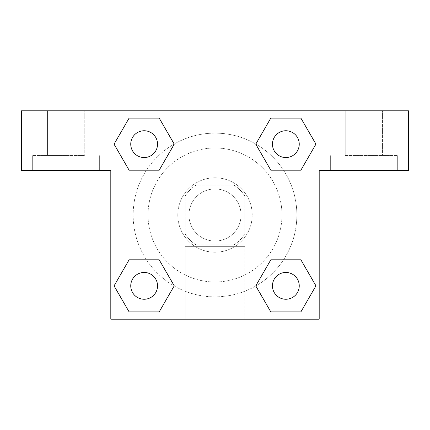 <?xml version="1.0" encoding="UTF-8"?>
<svg xmlns="http://www.w3.org/2000/svg" width="430" height="430" viewBox="0 0 430 430"><rect width="100%" height="100%" fill="white"/><g stroke="black" fill="none" stroke-linecap="round" stroke-linejoin="round"><path stroke-width="0.32" stroke-dasharray="2.15 1.61" d="M241.047 215A26.047 26.047 0 0 0 201.976 192.441A26.047 26.047 0 0 0 201.976 237.559A26.047 26.047 0 0 0 241.047 215A26.047 26.047 0 0 0 201.976 192.441A26.047 26.047 0 0 0 201.976 237.559A26.047 26.047 0 0 0 241.047 215M234.092 244.767L195.908 244.767A35.367 35.367 0 0 1 185.233 234.092L185.233 195.908A35.367 35.367 0 0 1 195.908 185.233L234.092 185.233A35.367 35.367 0 0 1 244.767 195.908L244.767 234.092A35.367 35.367 0 0 1 234.092 244.767L195.908 244.767A35.367 35.367 0 0 1 185.233 234.092L185.233 195.908A35.367 35.367 0 0 1 195.908 185.233L234.092 185.233A35.367 35.367 0 0 1 244.767 195.908L244.767 234.092A35.367 35.367 0 0 1 234.092 244.767M215 177.789A37.211 37.211 0 0 1 247.228 233.608A37.211 37.211 0 0 1 182.772 233.608A37.211 37.211 0 0 1 215 177.789A37.211 37.211 0 0 0 177.789 215A37.211 37.211 0 0 0 215 252.211A37.211 37.211 0 0 0 252.211 215A37.211 37.211 0 0 0 215 177.789M281.983 215A66.983 66.983 0 0 0 181.508 156.993A66.983 66.983 0 0 0 181.508 273.007A66.983 66.983 0 0 0 281.983 215A66.983 66.983 0 0 0 181.508 156.993A66.983 66.983 0 0 0 181.508 273.007A66.983 66.983 0 0 0 281.983 215M270.814 170.199L255.775 144.147L270.814 170.199L255.775 144.147L270.814 118.099L300.887 118.099L315.926 144.147L300.887 170.199L283.515 170.199M300.887 118.099L270.814 118.099L255.775 144.147L270.814 118.099L300.887 118.099L315.926 144.147L300.887 170.199L315.926 144.147L300.887 118.099L315.964 144.131M283.515 259.801L300.887 259.801L283.515 259.801L300.887 259.801L315.926 285.853L300.887 311.9L270.814 311.9L255.802 285.977A81.867 81.867 0 0 1 144.034 255.818A81.867 81.867 0 0 1 174.166 144.045M315.964 285.832L300.887 259.801L315.926 285.853L300.887 311.9L270.814 311.9L255.775 285.853L270.814 259.801M146.485 170.199L129.113 170.199L146.485 170.199L129.113 170.199L114.074 144.147L129.145 170.178M129.145 118.121L114.074 144.147L129.113 170.199L114.074 144.147L129.113 118.099L159.186 118.099L129.113 118.099L159.186 118.099L174.225 144.147L159.154 118.121M129.113 118.099L114.036 144.131M110.806 110.806L319.194 110.806L319.194 319.194L110.806 319.194L110.806 110.806L21.5 110.806L408.5 110.806L319.194 110.806L319.194 170.345L319.194 110.806L21.5 110.806L21.5 170.345L110.806 170.345L110.806 110.806L110.806 170.345L21.5 170.345L21.5 110.806L21.5 170.345L110.806 170.345L110.806 110.806M159.186 259.801L174.225 285.853L159.186 259.801L174.225 285.853L159.186 311.9L129.113 311.9L114.036 285.869M129.113 311.9L114.074 285.853L129.113 311.9L159.186 311.9L174.225 285.853L159.186 311.9L129.113 311.9L114.074 285.853L129.113 259.801L146.485 259.801M110.806 228.024L110.822 201.976L110.806 228.024M110.806 319.194L110.806 170.345L110.806 319.194L319.194 319.194L110.806 319.194M66.155 170.345L32.664 170.345L66.155 170.345M66.155 155.461L32.664 155.461L66.155 155.461M47.547 155.461L84.758 155.461L47.547 155.461L84.758 155.461L47.547 155.461L47.547 110.806L84.758 110.806L84.758 155.461L84.758 110.806L47.547 110.806L84.758 110.806L47.547 110.806L47.547 155.461M185.233 319.194L244.767 319.194L185.233 319.194L185.233 246.675L244.767 246.675L185.233 246.675L244.767 246.675L185.233 246.675L185.233 319.194L244.767 319.194L185.233 319.194M319.194 201.976L319.178 228.024L319.194 201.976M319.194 170.345L319.194 319.194L319.194 170.345L408.5 170.345L319.194 170.345L319.194 110.806L319.194 170.345L408.5 170.345L408.5 110.806L319.194 110.806L319.194 170.345M363.844 170.345L397.336 170.345L363.844 170.345M363.844 155.461L397.336 155.461L363.844 155.461M345.242 155.461L382.453 155.461L345.242 155.461L382.453 155.461L345.242 155.461L345.242 110.806L382.453 110.806L382.453 155.461L382.453 110.806L345.242 110.806L382.453 110.806L345.242 110.806L345.242 155.461M408.5 170.345L408.5 110.806L408.5 170.345M215 110.806L201.976 110.806L215 110.806M215 110.822L228.024 110.822L215 110.822M157.547 144.147A13.395 13.395 0 0 0 137.45 132.547A13.395 13.395 0 0 0 137.45 155.751A13.395 13.395 0 0 0 157.547 144.147A13.395 13.395 0 0 0 137.45 132.547A13.395 13.395 0 0 0 137.45 155.751A13.395 13.395 0 0 0 157.547 144.147A13.395 13.395 0 0 0 137.45 132.547A13.395 13.395 0 0 0 137.45 155.751A13.395 13.395 0 0 0 157.547 144.147A13.395 13.395 0 0 0 137.45 132.547A13.395 13.395 0 0 0 137.45 155.751A13.395 13.395 0 0 0 157.547 144.147A13.395 13.395 0 0 0 137.45 132.547A13.395 13.395 0 0 0 137.45 155.751A13.395 13.395 0 0 0 157.547 144.147M299.248 144.147A13.395 13.395 0 0 0 279.151 132.547A13.395 13.395 0 0 0 279.151 155.751A13.395 13.395 0 0 0 299.248 144.147A13.395 13.395 0 0 0 279.151 132.547A13.395 13.395 0 0 0 279.151 155.751A13.395 13.395 0 0 0 299.248 144.147A13.395 13.395 0 0 0 279.151 132.547A13.395 13.395 0 0 0 279.151 155.751A13.395 13.395 0 0 0 299.248 144.147A13.395 13.395 0 0 0 279.151 132.547A13.395 13.395 0 0 0 279.151 155.751A13.395 13.395 0 0 0 299.248 144.147A13.395 13.395 0 0 0 279.151 132.547A13.395 13.395 0 0 0 279.151 155.751A13.395 13.395 0 0 0 299.248 144.147M157.547 285.853A13.395 13.395 0 0 0 137.45 274.249A13.395 13.395 0 0 0 137.45 297.452A13.395 13.395 0 0 0 157.547 285.853A13.395 13.395 0 0 0 137.45 274.249A13.395 13.395 0 0 0 137.45 297.452A13.395 13.395 0 0 0 157.547 285.853A13.395 13.395 0 0 0 137.45 274.249A13.395 13.395 0 0 0 137.45 297.452A13.395 13.395 0 0 0 157.547 285.853A13.395 13.395 0 0 0 137.45 274.249A13.395 13.395 0 0 0 137.45 297.452A13.395 13.395 0 0 0 157.547 285.853A13.395 13.395 0 0 0 137.45 274.249A13.395 13.395 0 0 0 137.45 297.452A13.395 13.395 0 0 0 157.547 285.853M299.248 285.853A13.395 13.395 0 0 0 279.151 274.249A13.395 13.395 0 0 0 279.151 297.452A13.395 13.395 0 0 0 299.248 285.853A13.395 13.395 0 0 1 285.853 299.248A13.395 13.395 0 0 1 272.453 285.853A13.395 13.395 0 0 1 285.853 272.453A13.395 13.395 0 0 1 299.248 285.853A13.395 13.395 0 0 0 279.151 274.249A13.395 13.395 0 0 0 279.151 297.452A13.395 13.395 0 0 0 299.248 285.853A13.395 13.395 0 0 0 279.151 274.249A13.395 13.395 0 0 0 279.151 297.452A13.395 13.395 0 0 0 299.248 285.853A13.395 13.395 0 0 0 279.151 274.249A13.395 13.395 0 0 0 279.151 297.452A13.395 13.395 0 0 0 299.248 285.853M255.834 285.955A81.867 81.867 0 0 0 296.867 215A81.867 81.867 0 0 0 174.069 144.104A81.867 81.867 0 0 0 174.069 285.896A81.867 81.867 0 0 0 296.867 215A81.867 81.867 0 0 0 174.198 144.023M228.024 110.806L201.976 110.822L228.024 110.806M159.186 170.199L174.225 144.147L159.186 170.199L174.225 144.147L159.186 118.099L174.225 144.147L159.154 170.178M270.814 311.9L255.775 285.853L270.814 311.9L300.887 311.9L315.926 285.853L300.887 259.801M114.074 285.853L129.113 259.801L114.074 285.853M99.642 170.345L99.642 155.461L99.642 170.345M32.664 170.345L32.664 155.461L32.664 170.345M244.767 319.194L244.767 246.675L244.767 319.194M397.336 170.345L397.336 155.461L397.336 170.345M330.358 170.345L330.358 155.461L330.358 170.345"/><path stroke-width="0.64" d="M300.887 118.099L270.814 118.099L300.887 118.099L315.926 144.147L300.887 170.199L270.814 170.199L283.515 170.199L270.814 170.199L255.737 144.168L270.814 170.199L255.775 144.147L270.814 118.099L300.887 118.099L315.964 144.131M300.887 259.801L270.814 259.801L300.887 259.801L315.926 285.853L300.887 311.9L270.814 311.9L255.775 285.853L270.814 259.801L300.887 259.801L315.964 285.832M255.834 285.955A81.867 81.867 0 0 1 255.802 285.977L270.814 311.9L300.887 311.9L270.814 311.9M146.485 170.199L129.113 170.199L159.186 170.199L129.113 170.199L114.074 144.147L129.113 118.099L159.186 118.099L174.225 144.147L159.186 170.199L146.485 170.199L159.186 170.199L174.263 144.168M129.113 311.9L159.186 311.9L129.113 311.9L114.074 285.853L129.113 259.801L159.186 259.801L146.485 259.801L159.186 259.801L174.263 285.832L159.186 259.801L174.225 285.853L159.186 311.9L129.113 311.9L114.036 285.869M408.5 110.806L21.5 110.806L21.5 170.345L110.806 170.345L110.806 319.194L319.194 319.194L319.194 170.345L408.5 170.345L408.5 110.806M129.113 170.199L114.036 144.168M159.186 118.099L129.113 118.099L159.186 118.099L174.263 144.131M299.248 285.853A13.395 13.395 0 0 0 279.151 274.249A13.395 13.395 0 0 0 279.151 297.452A13.395 13.395 0 0 0 299.248 285.853M129.113 259.801L159.186 259.801L129.113 259.801M157.547 285.853A13.395 13.395 0 0 0 137.45 274.249A13.395 13.395 0 0 0 137.45 297.452A13.395 13.395 0 0 0 157.547 285.853M300.887 170.199L270.814 170.199L300.887 170.199M299.248 144.147A13.395 13.395 0 0 0 279.151 132.547A13.395 13.395 0 0 0 279.151 155.751A13.395 13.395 0 0 0 299.248 144.147M157.547 144.147A13.395 13.395 0 0 0 137.45 132.547A13.395 13.395 0 0 0 137.45 155.751A13.395 13.395 0 0 0 157.547 144.147M270.814 259.801L283.515 259.801M146.485 259.801L159.186 259.801M283.515 170.199L270.814 170.199"/></g></svg>
